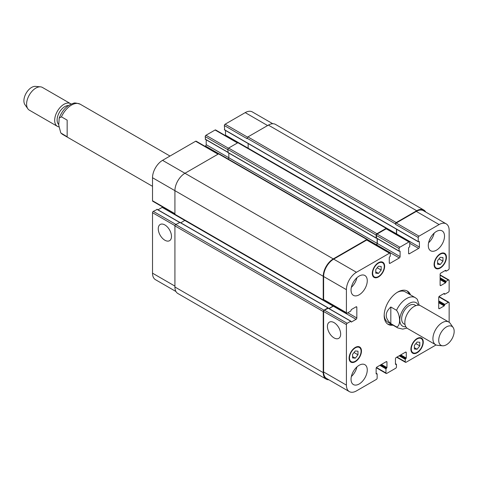 <?xml version="1.0" encoding="UTF-8"?>
<svg xmlns="http://www.w3.org/2000/svg" width="478" height="478" viewBox="0 0 478 478"><rect width="100%" height="100%" fill="white"/><g stroke="black" fill="none" stroke-linecap="round" stroke-linejoin="round"><path stroke-width="0.72" d="M67.159 136.768L60.784 132.932L58.716 125.075L59.212 118.03L61.441 116.829L67.159 120.133L67.159 136.768M58.704 124.477A10.922 6.31 -60 0 1 57.115 119.978A10.922 6.31 -60 0 1 68.462 105.548M58.794 126.873A13.109 7.57 -60 0 1 57.396 126.353A13.109 7.57 -60 0 1 54.677 120.354A13.109 7.57 -60 0 1 60.401 107.162A13.109 7.57 -60 0 1 70.505 103.648A13.109 7.57 -60 0 1 71.12 104.079M57.396 126.353L29.313 110.143A13.109 7.57 -60 0 1 27.849 108.787A13.109 7.57 -60 0 1 26.601 104.144A13.109 7.57 -60 0 1 31.243 92.188A13.109 7.57 -60 0 1 40.516 86.847A13.109 7.57 -60 0 1 42.422 87.438L70.505 103.648M27.849 108.787L24.94 104.67A10.922 6.31 -60 0 1 23.9 100.798A10.922 6.31 -60 0 1 27.766 90.838A10.922 6.31 -60 0 1 35.497 86.387L40.516 86.847M390.825 306.995L396.537 310.294C400.594 315.432 400.594 326.486 396.537 326.934L390.825 323.636L390.825 306.995C384.7 312.54 384.7 318.091 390.825 323.636M419.272 305.299L417.282 299.24M406.748 290.761A19.228 11.102 -60 0 1 409.282 294.197M391.805 324.472A19.228 11.102 -60 0 1 387.562 323.994M393.041 325.183A19.228 11.102 -60 0 1 388.16 324.383A19.228 11.102 -60 0 1 385.214 308.979A19.228 11.102 -60 0 1 397.774 292.034A19.228 11.102 -60 0 1 407.387 291.084A19.228 11.102 -60 0 1 410.518 294.908M397.14 292.416A17.477 10.092 -60 0 1 405.278 291.885L415.322 297.68A17.477 10.092 120 0 0 406.581 298.547A17.477 10.092 120 0 0 396.537 310.294M396.537 326.934A17.477 10.092 120 0 0 397.839 327.956L387.801 322.16A17.477 10.092 -60 0 1 384.192 314.847M415.956 305.615L414.826 304.964A10.922 6.31 120 0 0 409.359 305.502A10.922 6.31 120 0 0 402.225 315.133A10.922 6.31 120 0 0 403.898 323.887L405.033 324.538M453.126 327.502L450.216 323.385A13.109 7.57 120 0 0 448.752 322.029L420.67 305.818A13.109 7.57 120 0 0 414.115 306.464A13.109 7.57 120 0 0 405.553 318.019A13.109 7.57 120 0 0 407.561 328.523L435.643 344.734A13.109 7.57 120 0 0 437.549 345.325L442.568 345.785A10.922 6.31 120 0 0 451.901 338.986A10.922 6.31 120 0 0 453.126 327.502A10.922 6.31 120 0 0 446.44 326.91A10.922 6.31 120 0 0 438.983 337.821A10.922 6.31 120 0 0 442.568 345.785M448.752 322.029A13.109 7.57 120 0 0 442.198 322.68A13.109 7.57 120 0 0 433.63 334.23A13.109 7.57 120 0 0 435.643 344.734M164.874 240.225A9.357 5.401 60 0 1 158.762 231.979A9.357 5.401 60 0 1 160.196 224.481A9.357 5.401 60 0 1 169.553 229.888A9.357 5.401 60 0 1 169.553 240.691A9.357 5.401 60 0 1 164.874 240.225M334.044 337.898A9.357 5.401 60 0 1 327.932 329.653A9.357 5.401 60 0 1 329.366 322.154A9.357 5.401 60 0 1 338.723 327.555A9.357 5.401 60 0 1 338.723 338.358A9.357 5.401 60 0 1 334.044 337.898M157.148 209.484L153.289 211.36A1.093 0.633 120 0 0 152.518 212.698L152.518 273.171A14.203 8.198 120 0 0 155.458 279.672L175.934 291.496M162.628 206.95A1.093 0.633 -60 0 1 162.173 207.386L157.973 209.812M218.344 154L196.165 141.195A1.093 0.633 120 0 0 195.621 141.249L162.556 160.339A14.203 8.198 120 0 0 152.518 177.732L152.518 200.742A1.093 0.633 120 0 0 152.745 201.244L174.918 214.048M206.203 139.833L206.203 144.685A1.093 0.633 -60 0 1 205.432 146.023L204.978 146.28M237.805 142.761L215.632 129.956A1.093 0.633 120 0 0 215.088 130.01L205.97 135.274A1.093 0.633 120 0 0 205.199 136.612L205.51 139.289M225.514 130.47L225.514 135.137A1.093 0.633 -60 0 1 225.425 135.609M272.789 123.736L252.312 111.912A14.203 8.198 120 0 0 245.214 112.617L225.126 124.214A1.093 0.633 120 0 0 224.355 125.553L224.666 129.831M375.762 269.586L378.462 266.222L381.169 266.461L381.169 270.064L378.462 273.428L375.762 273.189L375.762 269.586M378.462 273.428L375.762 271.868M381.169 270.064L377.208 267.782M437.555 260.665L440.262 257.301L442.963 257.54L442.963 261.149L440.262 264.513L437.555 264.268L437.555 260.665M440.262 264.513L437.555 262.948M442.963 261.149L439.007 258.861M414.384 345.403L417.085 342.039L419.792 342.278L419.792 345.887L417.085 349.251L414.384 349.006L414.384 345.403M417.085 349.251L414.384 347.685M419.792 345.887L415.83 343.598M352.585 354.323L355.291 350.96L357.992 351.199L357.992 354.801L355.291 358.165L352.585 357.926L352.585 354.323M355.291 358.165L352.585 356.606M357.992 354.801L354.037 352.519M411.295 348.988A8.192 4.732 120 0 0 412.992 352.74A8.192 4.732 120 0 0 421.184 348.008A8.192 4.732 120 0 0 421.184 338.549A8.192 4.732 120 0 0 414.868 340.742A8.192 4.732 120 0 0 411.295 348.988M410.907 349.209A8.741 5.043 -60 0 1 414.725 340.414A8.741 5.043 -60 0 1 421.459 338.077A8.741 5.043 -60 0 1 421.459 348.169A8.741 5.043 -60 0 1 412.717 353.212A8.741 5.043 -60 0 1 410.907 349.209M434.466 264.25A8.192 4.732 120 0 0 436.163 268.003A8.192 4.732 120 0 0 444.355 263.27A8.192 4.732 120 0 0 444.355 253.812A8.192 4.732 120 0 0 438.045 256.005A8.192 4.732 120 0 0 434.466 264.25M434.084 264.471A8.741 5.043 -60 0 1 437.896 255.676A8.741 5.043 -60 0 1 444.63 253.34A8.741 5.043 -60 0 1 444.63 263.432A8.741 5.043 -60 0 1 435.888 268.475A8.741 5.043 -60 0 1 434.084 264.471M372.673 273.171A8.192 4.732 120 0 0 374.37 276.923A8.192 4.732 120 0 0 382.561 272.191A8.192 4.732 120 0 0 382.561 262.733A8.192 4.732 120 0 0 376.246 264.926A8.192 4.732 120 0 0 372.673 273.171M372.284 273.392A8.741 5.043 -60 0 1 376.096 264.597A8.741 5.043 -60 0 1 382.83 262.255A8.741 5.043 -60 0 1 382.83 272.346A8.741 5.043 -60 0 1 374.095 277.395A8.741 5.043 -60 0 1 372.284 273.392M349.496 357.908A8.192 4.732 120 0 0 351.193 361.661A8.192 4.732 120 0 0 359.384 356.929A8.192 4.732 120 0 0 359.384 347.47A8.192 4.732 120 0 0 353.075 349.663A8.192 4.732 120 0 0 349.496 357.908M349.107 358.13A8.741 5.043 -60 0 1 352.925 349.334A8.741 5.043 -60 0 1 359.659 346.992A8.741 5.043 -60 0 1 359.659 357.084A8.741 5.043 -60 0 1 350.918 362.133A8.741 5.043 -60 0 1 349.107 358.13M449.147 322.286L449.147 302.783A1.093 0.633 120 0 0 448.92 302.287A1.093 0.633 120 0 0 448.37 302.341L444.821 304.39L444.199 305.908L439.491 308.627A1.093 0.633 -60 0 1 438.941 308.68A1.093 0.633 -60 0 1 438.714 308.179L438.714 297.477A1.093 0.633 -60 0 1 439.491 296.139L444.199 293.42L444.821 294.221L448.37 292.172A1.093 0.633 120 0 0 449.147 290.833L449.147 280.484A1.093 0.633 120 0 0 448.92 279.983A1.093 0.633 120 0 0 448.37 280.036L446.207 281.285L445.592 282.803L440.877 285.527A1.093 0.633 -60 0 1 440.334 285.581A1.093 0.633 -60 0 1 440.107 285.079L440.107 274.378A1.093 0.633 -60 0 1 440.877 273.04L445.592 270.315L446.207 271.122L448.37 269.873A1.093 0.633 120 0 0 449.147 268.534L449.147 230.354A14.203 8.198 120 0 0 446.201 223.853A14.203 8.198 120 0 0 439.103 224.558L419.021 236.156A1.093 0.633 120 0 0 418.244 237.494L418.244 241.593L419.403 241.641L419.403 247.078A1.093 0.633 -60 0 1 418.632 248.417L409.359 253.77A1.093 0.633 -60 0 1 408.815 253.824A1.093 0.633 -60 0 1 408.588 253.322L408.588 247.885L409.748 246.499L409.748 242.4A1.093 0.633 120 0 0 409.521 241.898A1.093 0.633 120 0 0 408.977 241.952L399.859 247.216A1.093 0.633 120 0 0 399.088 248.554L399.088 251.052L400.092 251.183L400.092 256.626A1.093 0.633 -60 0 1 399.321 257.965L390.048 263.312A1.093 0.633 -60 0 1 389.504 263.366A1.093 0.633 -60 0 1 389.277 262.87L389.277 257.427L390.281 256.136L390.281 253.639A1.093 0.633 120 0 0 390.054 253.137A1.093 0.633 120 0 0 389.51 253.191L356.451 272.281A14.203 8.198 120 0 0 346.407 289.674L346.407 312.684A1.093 0.633 120 0 0 346.634 313.186A1.093 0.633 120 0 0 347.177 313.132L350.733 311.076L351.348 309.565L356.062 306.84A1.093 0.633 -60 0 1 356.606 306.786A1.093 0.633 -60 0 1 356.833 307.288L356.833 317.99A1.093 0.633 -60 0 1 356.062 319.328L351.348 322.053L350.733 321.246L347.177 323.301A1.093 0.633 120 0 0 346.407 324.64L346.407 385.113A14.203 8.198 120 0 0 349.346 391.613A14.203 8.198 120 0 0 356.451 390.908L376.377 379.407A1.093 0.633 120 0 0 377.148 378.068L377.148 373.963L376.144 373.832L376.144 368.389A1.093 0.633 -60 0 1 376.921 367.05L386.188 361.697A1.093 0.633 -60 0 1 386.732 361.643A1.093 0.633 -60 0 1 386.959 362.145L386.959 367.588L385.955 368.879L385.955 372.983A1.093 0.633 120 0 0 386.182 373.485A1.093 0.633 120 0 0 386.726 373.426L395.688 368.257A1.093 0.633 120 0 0 396.459 366.919L396.459 364.421L395.455 364.284L395.455 358.847A1.093 0.633 -60 0 1 396.232 357.508L405.499 352.155A1.093 0.633 -60 0 1 406.043 352.101A1.093 0.633 -60 0 1 406.27 352.603L406.27 358.04L405.266 359.337L405.266 361.834A1.093 0.633 120 0 0 405.493 362.33A1.093 0.633 120 0 0 406.043 362.276L436.061 344.949M428.288 245.519A11.472 6.62 -60 0 1 433.295 233.975A11.472 6.62 -60 0 1 442.132 230.904A11.472 6.62 -60 0 1 442.132 244.15A11.472 6.62 -60 0 1 430.666 250.771A11.472 6.62 -60 0 1 428.288 245.519M351.043 290.116A11.472 6.62 -60 0 1 356.05 278.572A11.472 6.62 -60 0 1 364.887 275.501A11.472 6.62 -60 0 1 364.887 288.748A11.472 6.62 -60 0 1 353.415 295.368A11.472 6.62 -60 0 1 351.043 290.116M351.043 379.317A11.472 6.62 -60 0 1 356.05 367.773A11.472 6.62 -60 0 1 364.887 364.696A11.472 6.62 -60 0 1 364.887 377.943A11.472 6.62 -60 0 1 353.415 384.569A11.472 6.62 -60 0 1 351.043 379.317M428.605 242.74A11.472 6.62 120 0 0 434.149 233.139M351.36 287.338A11.472 6.62 120 0 0 356.905 277.736M351.36 376.533A11.472 6.62 120 0 0 356.905 366.931M349.346 391.613L326.558 378.457A14.203 8.198 -60 0 1 323.618 371.956L323.618 311.483A1.093 0.633 -60 0 1 324.389 310.144L328.255 308.268M416.702 210.732L268.385 125.105A14.203 8.198 120 0 1 275.489 124.4L423.801 210.027A14.203 8.198 -60 0 0 416.702 210.732L396.232 222.551A1.093 0.633 -60 0 0 395.455 223.889L395.455 224.337A1.093 0.633 -60 0 1 396.232 222.999L416.314 211.401A14.203 8.198 -60 0 1 423.412 210.696L446.201 223.853M396.525 234.393A1.093 0.633 120 0 0 396.615 233.921L396.615 229.255M376.61 238.074L376.3 235.397A1.093 0.633 -60 0 1 377.07 234.059L386.188 228.795A1.093 0.633 -60 0 1 386.732 228.741L409.521 241.898M376.078 245.065L376.533 244.808A1.093 0.633 120 0 0 377.303 243.469L377.303 238.624M346.634 313.186L323.845 300.029A1.093 0.633 -60 0 1 323.618 299.527L323.618 276.517A14.203 8.198 -60 0 1 333.662 259.124L366.722 240.034A1.093 0.633 -60 0 1 367.265 239.98L390.054 253.137M329.073 308.597L333.274 306.171A1.093 0.633 120 0 0 333.734 305.735M328.87 379.789A14.203 8.198 -60 0 1 326.175 379.126A14.203 8.198 -60 0 1 323.23 372.625L323.23 311.525A1.093 0.633 -60 0 1 324.006 310.186L327.944 307.916L328.255 308.119M328.924 308.507L333.118 306.081A1.093 0.633 120 0 0 333.578 305.645M324.227 300.25L324.006 300.375A1.093 0.633 -60 0 1 323.457 300.429A1.093 0.633 -60 0 1 323.23 299.927L323.23 276.29A14.203 8.198 -60 0 1 333.274 258.897L366.877 239.496A1.093 0.633 -60 0 1 367.421 239.442A1.093 0.633 -60 0 1 367.648 239.944L367.648 240.201M376.479 238.146L376.144 237.984L376.144 235.039A1.093 0.633 -60 0 1 376.921 233.7L386.188 228.347A1.093 0.633 -60 0 1 386.732 228.293A1.093 0.633 -60 0 1 386.959 228.795L386.959 228.872M375.923 244.975L376.377 244.718A1.093 0.633 120 0 0 377.148 243.38L377.148 238.534M396.37 234.304A1.093 0.633 120 0 0 396.459 233.838L396.459 229.165M423.801 210.027A14.203 8.198 -60 0 1 425.725 212.035M184.867 220.418A1.093 0.633 -60 0 1 184.807 220.454L180.762 222.79M179.937 222.461L175.689 224.558A1.093 0.633 120 0 0 174.918 225.897L174.918 286.997A14.203 8.198 120 0 0 177.858 293.498L326.175 379.126M367.421 239.442L219.109 153.814A1.093 0.633 120 0 0 218.56 153.868L184.962 173.269A14.203 8.198 120 0 0 174.918 190.662L174.918 214.299A1.093 0.633 120 0 0 175.145 214.801L323.457 300.429M228.837 153.079L228.837 157.752A1.093 0.633 -60 0 1 228.149 159.037M248.148 143.537L248.148 148.204A1.093 0.633 -60 0 1 248.148 148.282M386.732 228.293L238.42 142.665A1.093 0.633 120 0 0 237.877 142.719L228.604 148.072A1.093 0.633 120 0 0 227.833 149.411L228.143 152.53M268.385 125.105L247.915 136.923A1.093 0.633 120 0 0 247.144 138.262L247.144 138.71L224.355 125.553M152.518 186.318L62.743 134.491A17.477 10.092 -60 0 1 61.441 133.47M61.441 116.829A17.477 10.092 -60 0 1 80.226 104.216C76.42 102.961 74.18 102.656 73.493 103.308C67.069 105.19 62.307 110.101 59.212 118.03M418.262 305.203A13.545 7.821 120 0 0 409.359 303.363A13.545 7.821 120 0 0 399.955 317.78A13.545 7.821 120 0 0 405.828 326.743M323.618 371.956L346.407 385.113M376.144 373.384L376.843 373.784M376.144 373.832L376.455 374.005M386.188 361.697L386.959 362.145M381.474 364.421L386.959 367.588M380.858 364.774L386.654 368.12M380.47 365.001L386.266 368.347M379.855 365.353L385.955 368.879M376.455 367.498L385.955 372.983M395.455 363.842L396.154 364.242M395.455 364.284L395.766 364.463M405.499 352.155L406.27 352.603M400.785 354.873L406.27 358.04M400.17 355.232L405.965 358.578M399.781 355.453L405.577 358.799M399.166 355.811L405.266 359.337M397.003 357.06L405.266 361.834M438.87 296.85L448.37 302.341M438.714 300.865L444.821 304.39M438.714 301.582L444.51 304.928M438.714 302.741L444.199 305.908M438.714 302.024L444.51 305.37M438.714 308.179L439.491 308.627M444.199 293.42L444.51 293.6M443.817 293.641L444.51 294.042M440.107 275.268L448.37 280.036M440.107 277.766L446.207 281.285M440.107 278.477L445.902 281.823M440.107 279.636L445.592 282.803M440.107 278.925L445.902 282.271M440.107 285.079L440.877 285.527M445.592 270.315L445.902 270.494M445.203 270.542L445.902 270.942M416.314 211.401L439.103 224.558M396.232 222.999L419.021 236.156M395.455 224.337L418.244 237.494M419.092 241.462L419.403 241.641M396.615 233.921L419.403 247.078M409.748 243.29L418.632 248.417M408.588 253.322L409.359 253.77M386.188 228.795L408.977 241.952M377.07 234.059L399.859 247.216M376.3 235.397L399.088 248.554M376.3 237.895L399.088 251.052M399.781 251.004L400.092 251.183M377.303 243.469L400.092 256.626M376.533 244.808L399.321 257.965M389.277 262.87L390.048 263.312M366.722 240.034L389.51 253.191M333.662 259.124L356.451 272.281M323.618 276.517L346.407 289.674M323.618 299.527L346.407 312.684M356.062 306.84L356.833 307.288M347.799 312.773L356.833 317.99M333.274 306.171L356.062 319.328M351.043 321.873L351.348 322.053M327.944 308.089L350.733 321.246M324.389 310.144L347.177 323.301M323.618 311.483L346.407 324.64M174.918 286.107L152.518 273.171M267.614 125.553L245.214 112.617M247.598 137.186L225.126 124.214M396.459 233.838L225.514 135.137M237.488 142.946L215.088 130.01M228.4 148.222L205.97 135.274M227.833 149.68L205.199 136.612M227.833 152.177L205.199 139.11M377.148 243.38L206.203 144.685M218.846 153.767L205.432 146.023M218.022 154.185L195.621 141.249M333.274 258.897L162.556 160.339M323.23 276.29L152.518 177.732M174.918 213.678L152.518 200.742M333.118 306.081L162.173 207.386M179.477 222.372L156.844 209.304M175.922 224.427L153.289 211.36M174.948 225.646L152.518 212.698M376.377 244.718L367.594 239.645M376.144 237.984L227.833 152.357M376.144 235.039L227.833 149.411M376.921 233.7L228.604 148.072M386.188 228.347L237.877 142.719M418.244 241.593L224.355 129.652M395.455 223.889L247.144 138.262M396.232 222.551L247.915 136.923M323.23 372.625L174.918 286.997M323.23 311.525L174.918 225.897M324.006 310.186L175.689 224.558M327.944 307.916L179.632 222.282M323.23 299.927L174.918 214.299M366.877 239.496L218.56 153.868M62.743 134.491L60.79 132.938M169.995 156.043L80.226 104.216M397.839 327.956L402.745 329.109L406.945 328.093M417.276 299.234L415.322 297.68M421.184 338.549L419.66 337.671M412.992 352.74L411.468 351.862M444.355 253.812L442.837 252.934M436.163 268.003L434.645 267.124M382.561 262.733L381.038 261.854M374.37 276.923L372.846 276.045M359.384 347.47L357.867 346.592M351.193 361.661L349.675 360.782M377.058 373.766L376.144 373.234M386.182 373.485L376.294 367.773M396.37 364.218L395.455 363.692M405.493 362.33L396.68 357.245M448.92 302.287L439.031 296.575M444.6 294.245L443.686 293.713M448.92 279.983L440.107 274.898M445.992 271.14L445.078 270.614M399.178 251.249L376.389 238.092M350.948 321.228L328.165 308.071M227.833 152.321L205.289 139.307M179.603 222.3L157.059 209.286M227.922 152.554L376.234 238.181M224.445 129.855L418.334 241.796M179.847 222.264L328.165 307.892"/></g></svg>
